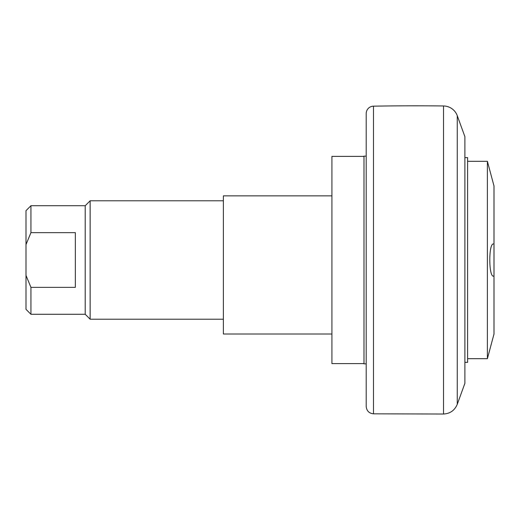 <?xml version="1.0" encoding="UTF-8"?>
<svg xmlns="http://www.w3.org/2000/svg" width="520" height="520" viewBox="0 0 520 520"><rect width="100%" height="100%" fill="white"/><g stroke="black" fill="none" stroke-linecap="round" stroke-linejoin="round"><path stroke-width="0.78" d="M467.603 358.683L487.39 358.683L494 334.009L494 275.945C488.683 279.442 488.287 242.879 493.538 243.964L494 244.056L494 275.945L493.538 276.036M487.39 358.683L487.39 161.317L494 185.991L494 244.056M457.269 115.706L464.887 136.649L464.887 383.351L457.269 404.293L457.269 115.706A14.8 14.8 0 0 0 443.528 105.97A2467.055 2467.055 0 0 0 373.484 106.171A7.404 7.404 0 0 0 366.204 113.568L366.204 406.432C366.626 410.872 369.05 413.335 373.484 413.829L373.484 106.171M464.887 157.619L467.603 157.619L467.603 362.382L464.887 362.382M366.204 156.137L363.987 156.137L363.987 363.863L366.204 363.863M30.934 287.358L26 275.405L26 244.595L30.934 232.642L75.341 232.642L75.341 287.358L30.934 287.358L30.934 314.275L85.209 314.275L90.142 319.209L223.366 319.209M30.934 232.642L30.934 205.725L26 210.659L26 244.595M30.934 205.725L85.209 205.725L85.209 314.275M26 275.405L26 309.342L30.934 314.275M85.209 205.725L90.142 200.792L90.142 319.209M363.987 156.383L331.916 156.383L331.916 363.616L363.987 363.616M331.916 195.858L223.366 195.858L223.366 334.009L331.916 334.009M443.528 105.97L443.528 414.031C450.125 413.634 454.707 410.384 457.269 404.293M487.39 161.317L467.603 161.317M373.484 413.829L443.528 414.031M90.142 200.792L223.366 200.792"/></g></svg>
